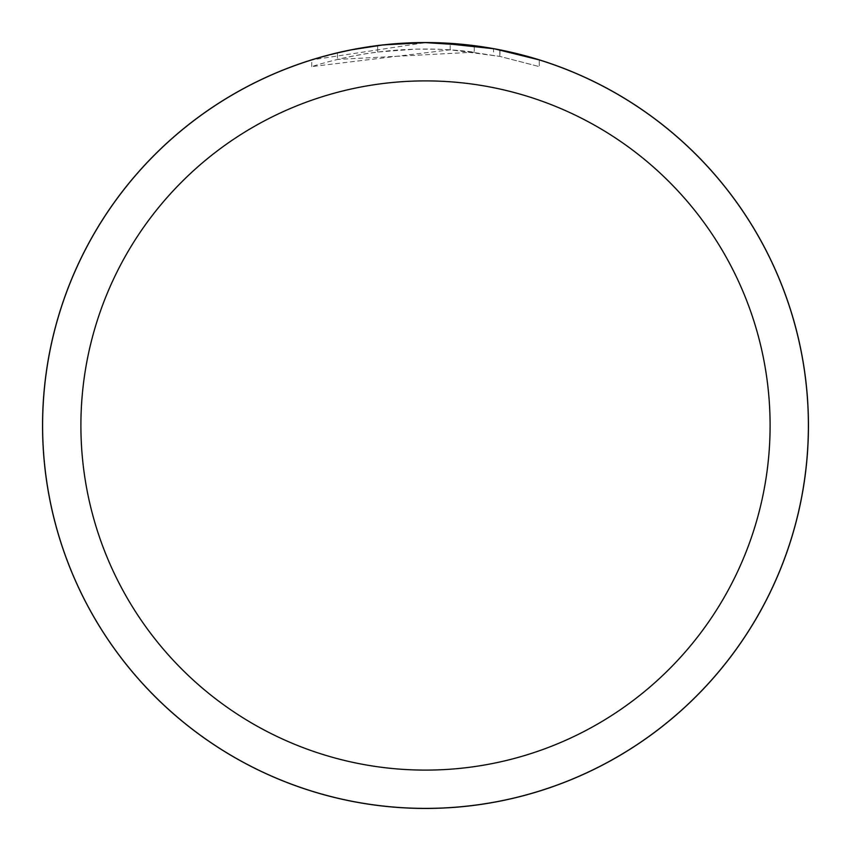<?xml version="1.0" encoding="UTF-8"?>
<svg xmlns="http://www.w3.org/2000/svg" width="851" height="851" viewBox="0 0 851 851"><rect width="100%" height="100%" fill="white"/><g stroke="black" fill="none" stroke-linecap="round" stroke-linejoin="round"><path stroke-width="0.64" stroke-dasharray="4.25 3.19" d="M474.262 52.166L337.432 59.442A376.504 376.504 0 0 1 377.653 52.049L415.416 49.135L438.818 49.23L462.274 50.794L499.984 56.432L539.279 66.601L499.824 56.4L450.179 49.805L311.732 66.591C364.866 49.964 419.043 45.156 474.262 52.166L474.262 45.731L425.5 42.614A382.886 382.886 0 0 1 808.386 425.5A382.886 382.886 0 0 1 425.5 808.386A382.886 382.886 0 0 1 42.614 425.5A382.886 382.886 0 0 1 425.5 42.614L450.179 43.412L495.325 49.039M539.279 59.91L539.279 66.601L539.279 59.91L493.516 48.709L493.516 55.187M438.818 42.848L409.001 42.965L376.131 45.805L343.634 51.464L311.732 59.91L425.5 42.614M382.312 45.06L377.653 45.614L377.653 52.049L377.653 45.614A382.886 382.886 0 0 0 337.432 52.879L337.432 59.442L337.432 52.879M349.835 50.166L352.686 49.603M499.824 56.4L499.824 49.901L499.824 56.4M450.179 49.805L450.179 43.412M311.732 66.591L311.732 59.91M42.614 425.5A382.886 382.886 0 0 1 425.5 42.614A382.886 382.886 0 0 1 808.386 425.5A382.886 382.886 0 0 1 425.5 808.386A382.886 382.886 0 0 1 42.614 425.5M499.984 49.932L499.984 56.432"/><path stroke-width="1.28" d="M425.5 42.614A382.886 382.886 0 0 1 808.386 425.5A382.886 382.886 0 0 1 425.5 808.386A382.918 382.918 0 0 1 42.582 425.5A382.918 382.918 0 0 1 425.5 42.582L384.12 44.858L425.5 42.614A382.918 382.918 0 0 1 808.418 425.5A382.918 382.918 0 0 1 425.5 808.418A382.886 382.886 0 0 1 42.614 425.5A382.886 382.886 0 0 1 425.5 42.614L474.262 45.731M495.325 49.039L539.279 59.91M493.516 48.709L438.818 42.848M425.5 80.898A344.602 344.602 0 0 1 770.102 425.5A344.602 344.602 0 0 1 425.5 770.102A344.602 344.602 0 0 1 80.898 425.5A344.602 344.602 0 0 1 425.5 80.898M382.312 45.06L352.686 49.603M337.432 52.879L349.835 50.166M42.55 425.5A382.95 382.95 0 0 1 425.5 42.55A382.95 382.95 0 0 1 808.45 425.5A382.95 382.95 0 0 1 425.5 808.45A382.95 382.95 0 0 1 42.55 425.5"/></g></svg>
